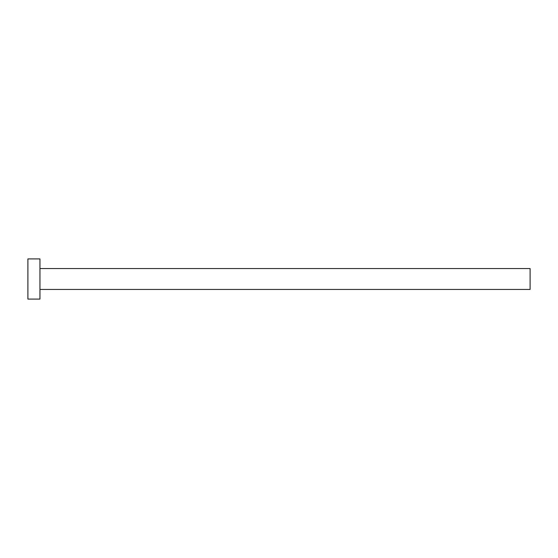 <?xml version="1.0" encoding="UTF-8"?>
<svg xmlns="http://www.w3.org/2000/svg" width="558" height="558" viewBox="0 0 558 558"><rect width="100%" height="100%" fill="white"/><g stroke="black" fill="none" stroke-linecap="round" stroke-linejoin="round"><path stroke-width="0.84" d="M39.953 268.551L530.1 268.551L530.1 289.449L39.953 289.449M39.953 279L39.953 299.088L27.9 299.088L27.9 258.912L39.953 258.912L39.953 279"/></g></svg>
